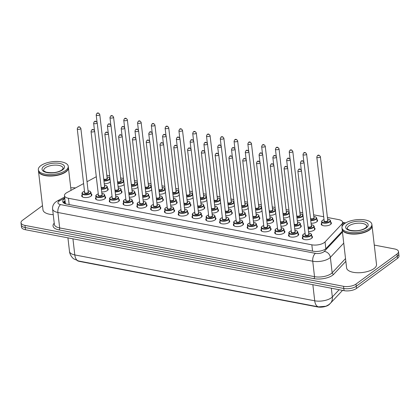 <?xml version="1.0" encoding="UTF-8"?>
<svg xmlns="http://www.w3.org/2000/svg" width="420" height="420" viewBox="0 0 420 420"><rect width="100%" height="100%" fill="white"/><g stroke="black" fill="none" stroke-linecap="round" stroke-linejoin="round"><path stroke-width="0.63" d="M330.687 222.138A5.119 2.163 173.4 0 1 331.401 223.083A5.119 2.163 173.4 0 1 330.545 224.48A5.119 2.163 173.4 0 1 324.954 225.892A5.119 2.163 173.4 0 1 321.232 224.259A5.119 2.163 173.4 0 1 321.709 223.178M316.895 219.503A5.119 2.163 173.4 0 1 317.615 220.442A5.119 2.163 173.4 0 1 316.759 221.844A5.119 2.163 173.4 0 1 311.078 223.256M303.403 218.825A5.119 2.163 173.4 0 1 302.972 219.203A5.119 2.163 173.4 0 1 297.292 220.621M289.616 216.19A5.119 2.163 173.4 0 1 289.181 216.568A5.119 2.163 173.4 0 1 283.505 217.98M275.83 213.554A5.119 2.163 173.4 0 1 275.394 213.932A5.119 2.163 173.4 0 1 269.714 215.345M262.038 210.919A5.119 2.163 173.4 0 1 261.608 211.297A5.119 2.163 173.4 0 1 255.927 212.709M248.252 208.283A5.119 2.163 173.4 0 1 247.821 208.661A5.119 2.163 173.4 0 1 242.141 210.073M234.465 205.643A5.119 2.163 173.4 0 1 234.029 206.021A5.119 2.163 173.4 0 1 228.354 207.438M220.678 203.007A5.119 2.163 173.4 0 1 220.243 203.385A5.119 2.163 173.4 0 1 214.562 204.803M206.887 200.372A5.119 2.163 173.4 0 1 206.456 200.75A5.119 2.163 173.4 0 1 200.776 202.162M193.1 197.736A5.119 2.163 173.4 0 1 192.67 198.114A5.119 2.163 173.4 0 1 186.989 199.526M179.314 195.101A5.119 2.163 173.4 0 1 178.878 195.478A5.119 2.163 173.4 0 1 173.203 196.891M165.527 192.46A5.119 2.163 173.4 0 1 165.091 192.843A5.119 2.163 173.4 0 1 159.411 194.255M151.736 189.824A5.119 2.163 173.4 0 1 151.305 190.202A5.119 2.163 173.4 0 1 145.625 191.62M137.949 187.189A5.119 2.163 173.4 0 1 137.519 187.567A5.119 2.163 173.4 0 1 131.838 188.984M124.163 184.553A5.119 2.163 173.4 0 1 123.727 184.931A5.119 2.163 173.4 0 1 118.052 186.344M110.376 181.918A5.119 2.163 173.4 0 1 109.94 182.296A5.119 2.163 173.4 0 1 104.26 183.708M314.328 227.756A5.119 2.163 173.4 0 1 315.042 228.701A5.119 2.163 173.4 0 1 314.186 230.097A5.119 2.163 173.4 0 1 308.511 231.509M300.542 225.12A5.119 2.163 173.4 0 1 301.256 226.065A5.119 2.163 173.4 0 1 300.4 227.462A5.119 2.163 173.4 0 1 294.719 228.874M286.755 222.484A5.119 2.163 173.4 0 1 287.469 223.424A5.119 2.163 173.4 0 1 286.613 224.826A5.119 2.163 173.4 0 1 280.933 226.238M272.963 219.849A5.119 2.163 173.4 0 1 273.683 220.789A5.119 2.163 173.4 0 1 272.827 222.185A5.119 2.163 173.4 0 1 267.146 223.603M259.177 217.214A5.119 2.163 173.4 0 1 259.891 218.153A5.119 2.163 173.4 0 1 259.04 219.55A5.119 2.163 173.4 0 1 253.36 220.967M245.39 214.573A5.119 2.163 173.4 0 1 246.104 215.518A5.119 2.163 173.4 0 1 245.249 216.914A5.119 2.163 173.4 0 1 239.568 218.327M231.604 211.937A5.119 2.163 173.4 0 1 232.318 212.882A5.119 2.163 173.4 0 1 231.462 214.279A5.119 2.163 173.4 0 1 225.782 215.691M217.812 209.302A5.119 2.163 173.4 0 1 218.531 210.247A5.119 2.163 173.4 0 1 217.675 211.643A5.119 2.163 173.4 0 1 211.995 213.055M204.026 206.666A5.119 2.163 173.4 0 1 204.74 207.606A5.119 2.163 173.4 0 1 203.889 209.008A5.119 2.163 173.4 0 1 198.209 210.42M190.239 204.031A5.119 2.163 173.4 0 1 190.953 204.971A5.119 2.163 173.4 0 1 190.097 206.367A5.119 2.163 173.4 0 1 184.417 207.785M176.453 201.395A5.119 2.163 173.4 0 1 177.166 202.335A5.119 2.163 173.4 0 1 176.311 203.732A5.119 2.163 173.4 0 1 170.63 205.144M162.661 198.755A5.119 2.163 173.4 0 1 163.38 199.7A5.119 2.163 173.4 0 1 162.524 201.096A5.119 2.163 173.4 0 1 156.844 202.508M148.874 196.119A5.119 2.163 173.4 0 1 149.588 197.064A5.119 2.163 173.4 0 1 148.738 198.46A5.119 2.163 173.4 0 1 143.057 199.873M135.088 193.484A5.119 2.163 173.4 0 1 135.802 194.423A5.119 2.163 173.4 0 1 134.946 195.825A5.119 2.163 173.4 0 1 129.266 197.237M121.301 190.848A5.119 2.163 173.4 0 1 122.015 191.788A5.119 2.163 173.4 0 1 121.16 193.184A5.119 2.163 173.4 0 1 115.479 194.602M107.51 188.213A5.119 2.163 173.4 0 1 108.229 189.152A5.119 2.163 173.4 0 1 107.373 190.549A5.119 2.163 173.4 0 1 101.692 191.966M311.761 236.014A5.119 2.163 173.4 0 1 312.475 236.953A5.119 2.163 173.4 0 1 311.619 238.35A5.119 2.163 173.4 0 1 306.028 239.768A5.119 2.163 173.4 0 1 302.3 238.13A5.119 2.163 173.4 0 1 302.783 237.053M297.969 233.378A5.119 2.163 173.4 0 1 298.688 234.318A5.119 2.163 173.4 0 1 297.832 235.715A5.119 2.163 173.4 0 1 292.241 237.132A5.119 2.163 173.4 0 1 288.514 235.494A5.119 2.163 173.4 0 1 288.997 234.413M284.183 230.738A5.119 2.163 173.4 0 1 284.897 231.683A5.119 2.163 173.4 0 1 284.046 233.079A5.119 2.163 173.4 0 1 278.45 234.497A5.119 2.163 173.4 0 1 274.727 232.859A5.119 2.163 173.4 0 1 275.21 231.777M270.396 228.102A5.119 2.163 173.4 0 1 271.11 229.047A5.119 2.163 173.4 0 1 270.254 230.444A5.119 2.163 173.4 0 1 264.663 231.861A5.119 2.163 173.4 0 1 260.941 230.223A5.119 2.163 173.4 0 1 261.418 229.142M256.609 225.466A5.119 2.163 173.4 0 1 257.324 226.412A5.119 2.163 173.4 0 1 256.468 227.808A5.119 2.163 173.4 0 1 250.877 229.22A5.119 2.163 173.4 0 1 247.154 227.588A5.119 2.163 173.4 0 1 247.632 226.506M242.818 222.831A5.119 2.163 173.4 0 1 243.537 223.771A5.119 2.163 173.4 0 1 242.681 225.172A5.119 2.163 173.4 0 1 237.09 226.585A5.119 2.163 173.4 0 1 233.363 224.947A5.119 2.163 173.4 0 1 233.846 223.871M229.031 220.196A5.119 2.163 173.4 0 1 229.745 221.135A5.119 2.163 173.4 0 1 228.895 222.532A5.119 2.163 173.4 0 1 223.298 223.949A5.119 2.163 173.4 0 1 219.576 222.311A5.119 2.163 173.4 0 1 220.059 221.23M215.245 217.56A5.119 2.163 173.4 0 1 215.959 218.5A5.119 2.163 173.4 0 1 215.103 219.896A5.119 2.163 173.4 0 1 209.512 221.314A5.119 2.163 173.4 0 1 205.79 219.676A5.119 2.163 173.4 0 1 206.267 218.594M201.458 214.919A5.119 2.163 173.4 0 1 202.172 215.864A5.119 2.163 173.4 0 1 201.316 217.261A5.119 2.163 173.4 0 1 195.725 218.678A5.119 2.163 173.4 0 1 192.003 217.04A5.119 2.163 173.4 0 1 192.481 215.959M187.666 212.284A5.119 2.163 173.4 0 1 188.386 213.229A5.119 2.163 173.4 0 1 187.53 214.625A5.119 2.163 173.4 0 1 181.939 216.043A5.119 2.163 173.4 0 1 178.211 214.405A5.119 2.163 173.4 0 1 178.694 213.323M173.88 209.648A5.119 2.163 173.4 0 1 174.594 210.588A5.119 2.163 173.4 0 1 173.744 211.99A5.119 2.163 173.4 0 1 168.147 213.402A5.119 2.163 173.4 0 1 164.425 211.769A5.119 2.163 173.4 0 1 164.908 210.688M160.094 207.013A5.119 2.163 173.4 0 1 160.808 207.953A5.119 2.163 173.4 0 1 159.952 209.349A5.119 2.163 173.4 0 1 154.361 210.767A5.119 2.163 173.4 0 1 150.638 209.129A5.119 2.163 173.4 0 1 151.116 208.052M146.307 204.377A5.119 2.163 173.4 0 1 147.021 205.317A5.119 2.163 173.4 0 1 146.165 206.714A5.119 2.163 173.4 0 1 140.574 208.131A5.119 2.163 173.4 0 1 136.852 206.493A5.119 2.163 173.4 0 1 137.329 205.412M132.515 201.737A5.119 2.163 173.4 0 1 133.234 202.681A5.119 2.163 173.4 0 1 132.379 204.078A5.119 2.163 173.4 0 1 126.788 205.496A5.119 2.163 173.4 0 1 123.06 203.858A5.119 2.163 173.4 0 1 123.543 202.776M118.729 199.101A5.119 2.163 173.4 0 1 119.443 200.046A5.119 2.163 173.4 0 1 118.592 201.442A5.119 2.163 173.4 0 1 112.996 202.86A5.119 2.163 173.4 0 1 109.273 201.222A5.119 2.163 173.4 0 1 109.757 200.141M104.942 196.466A5.119 2.163 173.4 0 1 105.656 197.41A5.119 2.163 173.4 0 1 104.801 198.807A5.119 2.163 173.4 0 1 99.209 200.219A5.119 2.163 173.4 0 1 95.487 198.587A5.119 2.163 173.4 0 1 95.965 197.505M91.156 193.83A5.119 2.163 173.4 0 1 91.87 194.77A5.119 2.163 173.4 0 1 91.014 196.172A5.119 2.163 173.4 0 1 85.423 197.584A5.119 2.163 173.4 0 1 81.701 195.951A5.119 2.163 173.4 0 1 82.178 194.87M83.601 183.572L66.953 192.57A9.035 3.817 -6.6 0 0 65.972 193.184A9.035 3.817 -6.6 0 0 64.465 195.647A9.035 3.817 -6.6 0 0 68.439 198.272L311.834 244.813A9.035 3.817 -6.6 0 0 325.054 241.92L341.87 224.039A9.035 3.817 -6.6 0 0 342.62 222.233A9.035 3.817 -6.6 0 0 338.646 219.608L327.416 217.46M65.357 202.965L65.567 203.9M77.311 260.668A8.132 3.439 -6.6 0 0 79.601 261.445L317.525 306.941A8.132 3.439 -6.6 0 0 329.422 304.332L330.388 303.308M96.29 176.731A9.035 3.817 -6.6 0 0 95.792 176.988L87.024 181.724M109.667 175.822L107.279 175.366A9.035 3.817 -6.6 0 0 106.811 175.282M323.694 216.746L313.63 214.82M302.699 212.73L299.838 212.184M288.913 210.095L286.052 209.548M275.121 207.459L272.265 206.913M261.334 204.823L258.478 204.278M247.548 202.188L244.687 201.642M233.762 199.547L230.9 199.001M219.97 196.912L217.114 196.366M206.183 194.276L203.327 193.73M192.397 191.641L189.535 191.095M178.61 189.005L175.749 188.459M164.819 186.37L161.963 185.819M151.032 183.729L148.176 183.183M137.246 181.094L134.384 180.547M123.459 178.458L120.598 177.912M78.629 260.998A10.542 5.696 100.8 0 1 74.797 254.924A12.044 5.093 -6.6 0 1 69.494 251.422C69.836 255.586 73.547 258.962 73.805 258.888L78.629 260.998L318.544 306.873L325.915 306.233L328.855 304.652L330.43 303.266A10.542 8.542 -136.8 0 0 332.341 296.94L339.139 289.711M374.278 245.07L394.522 248.939A9.035 3.817 173.4 0 1 398.496 251.564A9.035 3.817 173.4 0 1 396.989 254.032L356.003 284.078L356.255 286.246A9.035 3.817 173.4 0 1 343.791 288.482L25.226 227.566A9.035 3.817 173.4 0 1 21.252 224.941A9.035 3.817 173.4 0 0 25.226 227.566L343.791 288.482A9.035 3.817 173.4 0 0 356.255 286.246L397.241 256.2L356.255 286.246L356.506 288.414A9.035 3.817 173.4 0 1 344.043 290.651L25.478 229.735A9.035 3.817 173.4 0 1 21.504 227.11L21 222.773A9.035 3.817 173.4 0 1 22.507 220.306L42.488 205.658M398.496 251.564L398.748 253.733A9.035 3.817 173.4 0 1 397.241 256.2A9.035 3.817 173.4 0 0 398.748 253.733L399 255.901A9.035 3.817 173.4 0 1 397.493 258.368L356.506 288.414M64.806 198.581A9.035 3.817 -6.6 0 0 64.187 198.991A9.035 3.817 -6.6 0 0 62.68 201.458A9.035 3.817 -6.6 0 0 66.654 204.083L313.042 251.197A9.035 3.817 -6.6 0 0 326.261 248.299L342.358 231.184M63.179 202.498A9.035 3.817 173.4 0 1 64.439 201.159A9.035 3.817 173.4 0 1 65.058 200.75M70.744 187.871A9.035 3.817 173.4 0 1 75.505 187.945M356.003 284.078A9.035 3.817 173.4 0 1 343.539 286.314L24.974 225.398A9.035 3.817 173.4 0 1 21 222.773M68.402 167.638A15.057 6.363 173.4 0 1 68.423 167.774A15.057 6.363 173.4 0 1 65.909 171.885A15.057 6.363 173.4 0 1 49.46 176.048A15.057 6.363 173.4 0 1 38.509 171.234A15.057 6.363 173.4 0 1 38.493 171.097M53.24 214.662A15.057 6.363 173.4 0 1 42.977 209.869L38.509 171.234M66.943 170.709A14.905 6.3 173.4 0 1 66.885 170.772A14.905 6.3 173.4 0 1 65.767 171.728A14.905 6.3 173.4 0 1 40.688 173.801A14.905 6.3 173.4 0 1 40.614 173.759M68.25 166.283L68.392 167.501A15.057 6.363 173.4 0 1 67.006 170.651A15.057 6.363 173.4 0 1 65.877 171.612A15.057 6.363 173.4 0 1 40.541 173.712A15.057 6.363 173.4 0 1 38.477 170.966L38.335 169.743A15.057 6.363 173.4 0 1 40.845 165.632A15.057 6.363 173.4 0 1 57.293 161.469A15.057 6.363 173.4 0 1 68.25 166.283A15.057 6.363 173.4 0 1 65.735 170.394A15.057 6.363 173.4 0 1 49.287 174.557A15.057 6.363 173.4 0 1 38.335 169.743M372.031 225.697A15.057 6.363 173.4 0 1 372.052 225.834A15.057 6.363 173.4 0 1 369.537 229.945A15.057 6.363 173.4 0 1 353.094 234.108A15.057 6.363 173.4 0 1 342.137 229.294A15.057 6.363 173.4 0 1 342.127 229.157M372.052 225.834L376.519 264.469A15.057 6.363 173.4 0 1 374.01 268.579A15.057 6.363 173.4 0 1 357.562 272.743A15.057 6.363 173.4 0 1 346.605 267.928L342.137 229.294M370.577 228.769A14.905 6.3 173.4 0 1 370.514 228.832A14.905 6.3 173.4 0 1 369.401 229.782A14.905 6.3 173.4 0 1 344.316 231.861A14.905 6.3 173.4 0 1 344.248 231.819M371.879 224.343L372.02 225.561A15.057 6.363 173.4 0 1 370.634 228.711A15.057 6.363 173.4 0 1 369.506 229.672A15.057 6.363 173.4 0 1 344.174 231.772A15.057 6.363 173.4 0 1 342.106 229.026L341.964 227.803A15.057 6.363 173.4 0 1 344.479 223.692A15.057 6.363 173.4 0 1 360.922 219.529A15.057 6.363 173.4 0 1 371.879 224.343A15.057 6.363 173.4 0 1 369.364 228.454A15.057 6.363 173.4 0 1 352.921 232.617A15.057 6.363 173.4 0 1 341.964 227.803M317.525 306.941L317.494 306.673M79.601 261.445L79.569 261.177M65.31 202.96A9.035 5.628 -118.4 0 0 63.824 203.044M69.169 204.561L68.439 198.272M342.148 226.438L341.87 224.039M325.836 248.698L325.054 241.92M312.564 251.102L311.834 244.813M318.544 306.873A10.542 5.696 -79.2 0 1 314.717 300.799A12.044 5.093 -6.6 0 0 331.333 297.822A12.044 5.093 -6.6 0 0 332.341 296.94L331.333 288.22M72.933 238.807L74.797 254.924L314.717 300.799L312.853 284.687M344.043 290.651L343.539 286.314M25.478 229.735L24.974 225.398M397.493 258.368L396.989 254.032M64.743 198.035L59.598 200.812A6.022 2.546 -6.6 0 0 58.947 201.222A6.022 2.546 -6.6 0 0 60.59 204.619L315.441 253.349A6.022 2.546 -6.6 0 0 323.752 251.858A6.022 2.546 -6.6 0 0 324.256 251.417L342.457 232.06M343.739 243.128L330.362 257.355A12.044 5.093 173.4 0 1 329.359 258.232A12.044 5.093 173.4 0 1 312.737 261.214L57.887 212.483A12.044 5.093 173.4 0 1 52.584 208.982L54.374 224.432A12.044 5.093 -6.6 0 0 59.677 227.934L314.522 276.665A12.044 5.093 -6.6 0 0 331.144 273.683A12.044 5.093 -6.6 0 0 332.152 272.806L345.524 258.584M345.844 261.35L333.68 274.292A13.55 5.728 173.4 0 1 313.85 278.633L58.999 229.903A1.507 0.814 100.8 0 0 59.677 227.934L57.887 212.483A6.022 3.255 -79.2 0 1 60.59 204.619M333.68 274.292A1.507 1.218 43.2 0 1 332.152 272.806L330.362 257.355A6.022 4.883 -136.8 0 0 324.256 251.417M58.999 229.903A13.55 5.728 173.4 0 1 54.227 223.183M315.441 253.349A6.022 3.255 -79.2 0 0 312.737 261.214L314.522 276.665A1.507 0.814 100.8 0 1 313.85 278.633M344.71 223.529L342.725 223.146M59.598 200.812A6.022 3.748 -118.4 0 0 57.367 200.933L64.622 197.012M63.247 202.388L65.126 201.369M88.074 190.806L90.116 191.321L90.988 192.402A4.515 1.911 173.4 0 1 90.232 193.636A4.515 1.911 173.4 0 1 85.302 194.885A4.515 1.911 173.4 0 1 82.016 193.441L82.415 196.891M84.488 191.258A4.216 1.78 -6.6 0 0 82.987 191.982A4.216 1.78 -6.6 0 0 84.136 194.36A4.216 1.78 -6.6 0 0 89.954 193.316A4.216 1.78 -6.6 0 0 88.079 190.843M88.211 191.987A2.111 0.892 173.4 0 1 88.211 192.98A2.111 0.892 173.4 0 1 85.391 193.52A2.111 0.892 173.4 0 1 84.62 192.402M84.646 192.586A1.806 0.761 -6.6 0 0 85.958 193.163A1.806 0.761 -6.6 0 0 87.932 192.665A1.806 0.761 -6.6 0 0 88.232 192.171L80.85 128.352A1.806 0.761 173.4 0 1 80.545 128.845A1.806 0.761 173.4 0 1 78.572 129.344A1.806 0.761 173.4 0 1 77.259 128.767L84.646 192.586M79.144 127.249L78.65 127.155L79.144 127.249M107.746 190.234L107.347 186.784A4.515 1.911 173.4 0 1 106.591 188.013A4.515 1.911 173.4 0 1 101.377 189.252M101.33 188.848A4.216 1.78 -6.6 0 0 106.312 187.698A4.216 1.78 -6.6 0 0 104.438 185.225M104.57 186.365A2.111 0.892 173.4 0 1 104.57 187.362A2.111 0.892 173.4 0 1 101.204 187.751M101.141 187.215A1.806 0.761 -6.6 0 0 102.627 187.541A1.806 0.761 -6.6 0 0 104.291 187.047A1.806 0.761 -6.6 0 0 104.591 186.553L97.209 122.729A1.806 0.761 173.4 0 1 96.905 123.223A1.806 0.761 173.4 0 1 94.93 123.722A1.806 0.761 173.4 0 1 93.618 123.144L94.274 121.679C95.261 120.782 96.238 121.133 97.209 122.729M95.004 121.538L95.503 121.632L95.004 121.538M110.313 181.981L109.914 178.526A4.515 1.911 173.4 0 1 109.163 179.76A4.515 1.911 173.4 0 1 103.95 180.999M103.903 180.59A4.216 1.78 -6.6 0 0 108.88 179.44A4.216 1.78 -6.6 0 0 107.005 176.967M107.137 178.112A2.111 0.892 173.4 0 1 107.137 179.109A2.111 0.892 173.4 0 1 103.777 179.498M103.714 178.962A1.806 0.761 -6.6 0 0 105.2 179.282A1.806 0.761 -6.6 0 0 106.859 178.789A1.806 0.761 -6.6 0 0 107.158 178.295L99.776 114.476A1.806 0.761 173.4 0 1 99.477 114.97A1.806 0.761 173.4 0 1 97.503 115.469A1.806 0.761 173.4 0 1 96.185 114.891L96.842 113.421C97.829 112.523 98.805 112.875 99.776 114.476M97.577 113.279L98.075 113.374L97.577 113.279M101.866 193.447L103.903 193.956L104.774 195.037A4.515 1.911 173.4 0 1 104.023 196.271A4.515 1.911 173.4 0 1 99.089 197.521A4.515 1.911 173.4 0 1 95.802 196.077L96.201 199.526M98.28 193.893A4.216 1.78 -6.6 0 0 96.773 194.618A4.216 1.78 -6.6 0 0 97.923 196.996A4.216 1.78 -6.6 0 0 103.74 195.951A4.216 1.78 -6.6 0 0 101.866 193.478M101.997 194.623A2.111 0.892 173.4 0 1 102.002 195.62A2.111 0.892 173.4 0 1 99.178 196.156A2.111 0.892 173.4 0 1 98.411 195.037M98.432 195.221A1.806 0.761 -6.6 0 0 99.745 195.799A1.806 0.761 -6.6 0 0 101.719 195.3A1.806 0.761 -6.6 0 0 102.023 194.806L94.636 130.988A1.806 0.761 173.4 0 1 94.337 131.481A1.806 0.761 173.4 0 1 92.363 131.98A1.806 0.761 173.4 0 1 91.046 131.402L98.432 195.221M92.936 129.885L92.437 129.791L92.936 129.885M115.652 196.082L117.695 196.597L118.566 197.673A4.515 1.911 173.4 0 1 117.81 198.907A4.515 1.911 173.4 0 1 112.875 200.156A4.515 1.911 173.4 0 1 109.589 198.713L109.988 202.162M112.067 196.529A4.216 1.78 -6.6 0 0 110.56 197.253A4.216 1.78 -6.6 0 0 111.715 199.631A4.216 1.78 -6.6 0 0 117.532 198.587A4.216 1.78 -6.6 0 0 115.658 196.114M115.789 197.258A2.111 0.892 173.4 0 1 115.789 198.256A2.111 0.892 173.4 0 1 112.964 198.791A2.111 0.892 173.4 0 1 112.198 197.673M112.219 197.857A1.806 0.761 -6.6 0 0 113.531 198.434A1.806 0.761 -6.6 0 0 115.505 197.935A1.806 0.761 -6.6 0 0 115.81 197.442L108.423 133.623A1.806 0.761 173.4 0 1 108.124 134.117A1.806 0.761 173.4 0 1 106.15 134.615A1.806 0.761 173.4 0 1 104.837 134.038L112.219 197.857M106.722 132.52L106.223 132.426L106.722 132.52M129.439 198.718L131.481 199.232L132.352 200.309A4.515 1.911 173.4 0 1 131.596 201.542A4.515 1.911 173.4 0 1 126.662 202.792A4.515 1.911 173.4 0 1 123.375 201.348L123.779 204.803M125.853 199.169A4.216 1.78 -6.6 0 0 124.346 199.894A4.216 1.78 -6.6 0 0 125.501 202.267A4.216 1.78 -6.6 0 0 131.318 201.222A4.216 1.78 -6.6 0 0 129.444 198.749M129.575 199.894A2.111 0.892 173.4 0 1 129.575 200.891A2.111 0.892 173.4 0 1 126.751 201.427A2.111 0.892 173.4 0 1 125.984 200.309M126.005 200.492A1.806 0.761 -6.6 0 0 127.323 201.075A1.806 0.761 -6.6 0 0 129.297 200.571A1.806 0.761 -6.6 0 0 129.596 200.078L122.215 136.259A1.806 0.761 173.4 0 1 121.91 136.752A1.806 0.761 173.4 0 1 119.936 137.251A1.806 0.761 173.4 0 1 118.624 136.673L126.005 200.492M120.508 135.161L120.01 135.061L120.508 135.161M143.225 201.353L145.268 201.868L146.139 202.944A4.515 1.911 173.4 0 1 145.383 204.178A4.515 1.911 173.4 0 1 140.453 205.427A4.515 1.911 173.4 0 1 137.167 203.984L137.566 207.438M139.64 201.805A4.216 1.78 -6.6 0 0 138.138 202.529A4.216 1.78 -6.6 0 0 139.288 204.902A4.216 1.78 -6.6 0 0 145.105 203.863A4.216 1.78 -6.6 0 0 143.231 201.39M143.362 202.529A2.111 0.892 173.4 0 1 143.362 203.527A2.111 0.892 173.4 0 1 140.542 204.062A2.111 0.892 173.4 0 1 139.771 202.944M139.797 203.133A1.806 0.761 -6.6 0 0 141.109 203.71A1.806 0.761 -6.6 0 0 143.084 203.207A1.806 0.761 -6.6 0 0 143.383 202.718L136.001 138.894A1.806 0.761 173.4 0 1 135.697 139.388A1.806 0.761 173.4 0 1 133.723 139.886A1.806 0.761 173.4 0 1 132.41 139.309L139.797 203.133M134.295 137.797L133.802 137.702L134.295 137.797M121.532 192.869L121.133 189.42A4.515 1.911 173.4 0 1 120.377 190.654A4.515 1.911 173.4 0 1 115.164 191.893M115.117 191.483A4.216 1.78 -6.6 0 0 120.099 190.334A4.216 1.78 -6.6 0 0 118.225 187.861M118.356 189.005A2.111 0.892 173.4 0 1 118.356 189.998A2.111 0.892 173.4 0 1 114.991 190.386M114.933 189.856A1.806 0.761 -6.6 0 0 116.414 190.176A1.806 0.761 -6.6 0 0 118.078 189.683A1.806 0.761 -6.6 0 0 118.377 189.189L110.995 125.37A1.806 0.761 173.4 0 1 110.691 125.858A1.806 0.761 173.4 0 1 108.717 126.362A1.806 0.761 173.4 0 1 107.405 125.785L108.061 124.315C109.048 123.417 110.024 123.769 110.995 125.37M108.796 124.173L109.289 124.267L108.796 124.173M135.319 195.505L134.92 192.055A4.515 1.911 173.4 0 1 134.169 193.289A4.515 1.911 173.4 0 1 128.956 194.528M128.909 194.119A4.216 1.78 -6.6 0 0 133.886 192.969A4.216 1.78 -6.6 0 0 132.011 190.496M132.143 191.641A2.111 0.892 173.4 0 1 132.143 192.638A2.111 0.892 173.4 0 1 128.782 193.022M128.72 192.491A1.806 0.761 -6.6 0 0 130.205 192.811A1.806 0.761 -6.6 0 0 131.864 192.318A1.806 0.761 -6.6 0 0 132.169 191.825L124.782 128.006A1.806 0.761 173.4 0 1 124.483 128.499A1.806 0.761 173.4 0 1 122.509 128.998A1.806 0.761 173.4 0 1 121.191 128.42L121.847 126.95C122.834 126.053 123.811 126.404 124.782 128.006M122.582 126.808L123.081 126.903L122.582 126.808M149.111 198.14L148.712 194.691A4.515 1.911 173.4 0 1 147.956 195.925A4.515 1.911 173.4 0 1 142.742 197.164M142.695 196.754A4.216 1.78 -6.6 0 0 147.677 195.605A4.216 1.78 -6.6 0 0 145.803 193.132M145.934 194.276A2.111 0.892 173.4 0 1 145.934 195.274A2.111 0.892 173.4 0 1 142.569 195.662M142.506 195.127A1.806 0.761 -6.6 0 0 143.992 195.447A1.806 0.761 -6.6 0 0 145.651 194.953A1.806 0.761 -6.6 0 0 145.955 194.46L138.569 130.641A1.806 0.761 173.4 0 1 138.269 131.135A1.806 0.761 173.4 0 1 136.295 131.633A1.806 0.761 173.4 0 1 134.983 131.056L135.634 129.586C136.621 128.688 137.603 129.04 138.569 130.641M136.369 129.444L136.868 129.538L136.369 129.444M43.696 170.499A9.818 4.147 173.4 0 1 45.334 167.816A9.818 4.147 173.4 0 1 56.059 165.102A9.818 4.147 173.4 0 1 63.2 168.242L61.919 169.942C57.792 172.578 52.542 173.318 46.169 172.163C43.969 171.103 43.145 170.552 43.696 170.499M62.648 169.806A11.324 4.788 173.4 0 1 47.024 172.604A11.324 4.788 173.4 0 1 43.932 166.226A11.324 4.788 173.4 0 1 59.556 163.422A11.324 4.788 173.4 0 1 62.648 169.806M347.324 228.559A9.818 4.147 173.4 0 1 348.962 225.876A9.818 4.147 173.4 0 1 359.688 223.162A9.818 4.147 173.4 0 1 366.833 226.301L365.547 228.002C361.421 230.638 356.171 231.378 349.797 230.223C347.597 229.163 346.773 228.606 347.324 228.559M366.282 227.861A11.324 4.788 173.4 0 1 350.658 230.664A11.324 4.788 173.4 0 1 347.56 224.285A11.324 4.788 173.4 0 1 363.19 221.482A11.324 4.788 173.4 0 1 366.282 227.861M157.017 203.989L159.054 204.503L159.925 205.585A4.515 1.911 173.4 0 1 159.175 206.819A4.515 1.911 173.4 0 1 154.24 208.068A4.515 1.911 173.4 0 1 150.953 206.619L151.352 210.073M153.431 204.44A4.216 1.78 -6.6 0 0 151.924 205.165A4.216 1.78 -6.6 0 0 153.074 207.543A4.216 1.78 -6.6 0 0 158.891 206.498A4.216 1.78 -6.6 0 0 157.017 204.026M157.148 205.17A2.111 0.892 173.4 0 1 157.148 206.162A2.111 0.892 173.4 0 1 154.329 206.703A2.111 0.892 173.4 0 1 153.562 205.585M153.584 205.769A1.806 0.761 -6.6 0 0 154.896 206.346A1.806 0.761 -6.6 0 0 156.87 205.847A1.806 0.761 -6.6 0 0 157.174 205.354L149.788 141.529A1.806 0.761 173.4 0 1 149.489 142.023A1.806 0.761 173.4 0 1 147.515 142.527A1.806 0.761 173.4 0 1 146.197 141.95L153.584 205.769M148.087 140.432L147.588 140.338L148.087 140.432M170.803 206.63L172.846 207.139L173.717 208.22A4.515 1.911 173.4 0 1 172.961 209.454A4.515 1.911 173.4 0 1 168.026 210.703A4.515 1.911 173.4 0 1 164.74 209.26L165.139 212.709M167.218 207.076A4.216 1.78 -6.6 0 0 165.711 207.8A4.216 1.78 -6.6 0 0 166.866 210.178A4.216 1.78 -6.6 0 0 172.683 209.134A4.216 1.78 -6.6 0 0 170.809 206.661M170.94 207.805A2.111 0.892 173.4 0 1 170.94 208.803A2.111 0.892 173.4 0 1 168.116 209.339A2.111 0.892 173.4 0 1 167.349 208.22M167.37 208.404A1.806 0.761 -6.6 0 0 168.683 208.982A1.806 0.761 -6.6 0 0 170.657 208.483A1.806 0.761 -6.6 0 0 170.961 207.989L163.574 144.17A1.806 0.761 173.4 0 1 163.275 144.664A1.806 0.761 173.4 0 1 161.301 145.162A1.806 0.761 173.4 0 1 159.989 144.585L167.37 208.404M161.873 143.068L161.375 142.973L161.873 143.068M184.59 209.265L186.632 209.774L187.504 210.856A4.515 1.911 173.4 0 1 186.748 212.09A4.515 1.911 173.4 0 1 181.813 213.339A4.515 1.911 173.4 0 1 178.526 211.895L178.93 215.345M181.004 209.711A4.216 1.78 -6.6 0 0 179.498 210.436A4.216 1.78 -6.6 0 0 180.653 212.814A4.216 1.78 -6.6 0 0 186.47 211.769A4.216 1.78 -6.6 0 0 184.595 209.297M184.727 210.441A2.111 0.892 173.4 0 1 184.727 211.439A2.111 0.892 173.4 0 1 181.902 211.974A2.111 0.892 173.4 0 1 181.136 210.856M181.157 211.04A1.806 0.761 -6.6 0 0 182.474 211.617A1.806 0.761 -6.6 0 0 184.448 211.118A1.806 0.761 -6.6 0 0 184.748 210.625L177.366 146.806A1.806 0.761 173.4 0 1 177.061 147.299A1.806 0.761 173.4 0 1 175.088 147.798A1.806 0.761 173.4 0 1 173.775 147.221L181.157 211.04M175.66 145.703L175.161 145.609L175.66 145.703M162.897 200.781L162.498 197.327A4.515 1.911 173.4 0 1 161.742 198.56A4.515 1.911 173.4 0 1 156.529 199.799M156.482 199.39A4.216 1.78 -6.6 0 0 161.464 198.24A4.216 1.78 -6.6 0 0 159.59 195.767M159.721 196.912A2.111 0.892 173.4 0 1 159.721 197.909A2.111 0.892 173.4 0 1 156.356 198.298M156.292 197.762A1.806 0.761 -6.6 0 0 157.778 198.083A1.806 0.761 -6.6 0 0 159.442 197.589A1.806 0.761 -6.6 0 0 159.742 197.096L152.36 133.276A1.806 0.761 173.4 0 1 152.056 133.77A1.806 0.761 173.4 0 1 150.082 134.269A1.806 0.761 173.4 0 1 148.769 133.691L149.425 132.221C150.412 131.329 151.389 131.68 152.36 133.276M150.155 132.08L150.654 132.174L150.155 132.08M176.684 203.416L176.284 199.962A4.515 1.911 173.4 0 1 175.529 201.196A4.515 1.911 173.4 0 1 170.315 202.435M170.268 202.025A4.216 1.78 -6.6 0 0 175.25 200.881A4.216 1.78 -6.6 0 0 173.376 198.408M173.507 199.547A2.111 0.892 173.4 0 1 173.507 200.545A2.111 0.892 173.4 0 1 170.142 200.933M170.084 200.398A1.806 0.761 -6.6 0 0 171.565 200.723A1.806 0.761 -6.6 0 0 173.229 200.225A1.806 0.761 -6.6 0 0 173.528 199.731L166.147 135.912A1.806 0.761 173.4 0 1 165.842 136.405A1.806 0.761 173.4 0 1 163.868 136.904A1.806 0.761 173.4 0 1 162.556 136.327L163.212 134.857C164.199 133.964 165.175 134.316 166.147 135.912M163.947 134.72L164.441 134.815L163.947 134.72M190.47 206.052L190.071 202.603A4.515 1.911 173.4 0 1 189.32 203.831A4.515 1.911 173.4 0 1 184.107 205.07M184.06 204.666A4.216 1.78 -6.6 0 0 189.037 203.516A4.216 1.78 -6.6 0 0 187.162 201.043M187.294 202.183A2.111 0.892 173.4 0 1 187.294 203.18A2.111 0.892 173.4 0 1 183.934 203.569M183.871 203.033A1.806 0.761 -6.6 0 0 185.357 203.359A1.806 0.761 -6.6 0 0 187.016 202.865A1.806 0.761 -6.6 0 0 187.32 202.372L179.933 138.547A1.806 0.761 173.4 0 1 179.634 139.041A1.806 0.761 173.4 0 1 177.66 139.545A1.806 0.761 173.4 0 1 176.342 138.968L176.999 137.498C177.986 136.6 178.962 136.952 179.933 138.547M177.734 137.356L178.232 137.45L177.734 137.356M198.377 211.901L200.419 212.415L201.29 213.491A4.515 1.911 173.4 0 1 200.534 214.725A4.515 1.911 173.4 0 1 195.605 215.975A4.515 1.911 173.4 0 1 192.318 214.531L192.717 217.98M194.791 212.347A4.216 1.78 -6.6 0 0 193.289 213.077A4.216 1.78 -6.6 0 0 194.439 215.45A4.216 1.78 -6.6 0 0 200.256 214.405A4.216 1.78 -6.6 0 0 198.382 211.932M198.513 213.077A2.111 0.892 173.4 0 1 198.513 214.074A2.111 0.892 173.4 0 1 195.694 214.609A2.111 0.892 173.4 0 1 194.922 213.491M194.948 213.675A1.806 0.761 -6.6 0 0 196.261 214.253A1.806 0.761 -6.6 0 0 198.235 213.754A1.806 0.761 -6.6 0 0 198.534 213.26L191.153 149.441A1.806 0.761 173.4 0 1 190.848 149.935A1.806 0.761 173.4 0 1 188.874 150.434A1.806 0.761 173.4 0 1 187.561 149.856L194.948 213.675M189.446 148.339L188.953 148.244L189.446 148.339M212.168 214.536L214.205 215.05L215.077 216.127A4.515 1.911 173.4 0 1 214.326 217.361A4.515 1.911 173.4 0 1 209.391 218.61A4.515 1.911 173.4 0 1 206.105 217.166L206.504 220.621M208.583 214.988A4.216 1.78 -6.6 0 0 207.076 215.712A4.216 1.78 -6.6 0 0 208.226 218.085A4.216 1.78 -6.6 0 0 214.042 217.046A4.216 1.78 -6.6 0 0 212.168 214.567M212.299 215.712A2.111 0.892 173.4 0 1 212.299 216.709A2.111 0.892 173.4 0 1 209.48 217.245A2.111 0.892 173.4 0 1 208.714 216.127M208.735 216.316A1.806 0.761 -6.6 0 0 210.047 216.893A1.806 0.761 -6.6 0 0 212.021 216.389A1.806 0.761 -6.6 0 0 212.326 215.896L204.939 152.077A1.806 0.761 173.4 0 1 204.64 152.57A1.806 0.761 173.4 0 1 202.666 153.069A1.806 0.761 173.4 0 1 201.348 152.492L208.735 216.316M203.238 150.98L202.739 150.88L203.238 150.98M225.955 217.172L227.997 217.686L228.869 218.768A4.515 1.911 173.4 0 1 228.113 219.996A4.515 1.911 173.4 0 1 223.178 221.246A4.515 1.911 173.4 0 1 219.891 219.802L220.29 223.256M222.369 217.623A4.216 1.78 -6.6 0 0 220.862 218.347A4.216 1.78 -6.6 0 0 222.017 220.726A4.216 1.78 -6.6 0 0 227.834 219.681A4.216 1.78 -6.6 0 0 225.96 217.208M226.091 218.347A2.111 0.892 173.4 0 1 226.091 219.345A2.111 0.892 173.4 0 1 223.267 219.886A2.111 0.892 173.4 0 1 222.5 218.768M222.521 218.951A1.806 0.761 -6.6 0 0 223.834 219.529A1.806 0.761 -6.6 0 0 225.808 219.03A1.806 0.761 -6.6 0 0 226.112 218.537L218.726 154.712A1.806 0.761 173.4 0 1 218.426 155.206A1.806 0.761 173.4 0 1 216.452 155.71A1.806 0.761 173.4 0 1 215.14 155.127L222.521 218.951M217.025 153.615L216.526 153.521L217.025 153.615M239.741 219.807L241.784 220.322L242.655 221.403A4.515 1.911 173.4 0 1 241.899 222.637A4.515 1.911 173.4 0 1 236.964 223.886A4.515 1.911 173.4 0 1 233.678 222.442L234.082 225.892M236.156 220.259A4.216 1.78 -6.6 0 0 234.649 220.983A4.216 1.78 -6.6 0 0 235.804 223.361A4.216 1.78 -6.6 0 0 241.621 222.316A4.216 1.78 -6.6 0 0 239.747 219.844M239.878 220.988A2.111 0.892 173.4 0 1 239.878 221.981A2.111 0.892 173.4 0 1 237.053 222.521A2.111 0.892 173.4 0 1 236.287 221.403M236.308 221.587A1.806 0.761 -6.6 0 0 237.626 222.164A1.806 0.761 -6.6 0 0 239.6 221.666A1.806 0.761 -6.6 0 0 239.899 221.172L232.517 157.353A1.806 0.761 173.4 0 1 232.213 157.847A1.806 0.761 173.4 0 1 230.239 158.345A1.806 0.761 173.4 0 1 228.926 157.768L236.308 221.587M230.811 156.251L230.312 156.156L230.811 156.251M253.528 222.448L255.57 222.957L256.442 224.039A4.515 1.911 173.4 0 1 255.685 225.272A4.515 1.911 173.4 0 1 250.756 226.522A4.515 1.911 173.4 0 1 247.469 225.078L247.868 228.527M249.942 222.894A4.216 1.78 -6.6 0 0 248.441 223.619A4.216 1.78 -6.6 0 0 249.59 225.997A4.216 1.78 -6.6 0 0 255.407 224.952A4.216 1.78 -6.6 0 0 253.533 222.479M253.664 223.624A2.111 0.892 173.4 0 1 253.664 224.621A2.111 0.892 173.4 0 1 250.845 225.157A2.111 0.892 173.4 0 1 250.073 224.039M250.1 224.222A1.806 0.761 -6.6 0 0 251.412 224.8A1.806 0.761 -6.6 0 0 253.386 224.301A1.806 0.761 -6.6 0 0 253.685 223.808L246.304 159.989A1.806 0.761 173.4 0 1 245.999 160.482A1.806 0.761 173.4 0 1 244.025 160.981A1.806 0.761 173.4 0 1 242.713 160.403L250.1 224.222M244.597 158.886L244.104 158.791L244.597 158.886M204.262 208.688L203.863 205.238A4.515 1.911 173.4 0 1 203.107 206.472A4.515 1.911 173.4 0 1 197.894 207.711M197.846 207.302A4.216 1.78 -6.6 0 0 202.828 206.152A4.216 1.78 -6.6 0 0 200.954 203.679M201.085 204.823A2.111 0.892 173.4 0 1 201.085 205.816A2.111 0.892 173.4 0 1 197.72 206.204M197.657 205.674A1.806 0.761 -6.6 0 0 199.143 205.994A1.806 0.761 -6.6 0 0 200.802 205.501A1.806 0.761 -6.6 0 0 201.107 205.007L193.72 141.188A1.806 0.761 173.4 0 1 193.421 141.682A1.806 0.761 173.4 0 1 191.447 142.18A1.806 0.761 173.4 0 1 190.129 141.603L190.785 140.133C191.772 139.235 192.754 139.587 193.72 141.188M191.52 139.991L192.019 140.086L191.52 139.991M218.048 211.323L217.649 207.874A4.515 1.911 173.4 0 1 216.893 209.108A4.515 1.911 173.4 0 1 211.68 210.347M211.633 209.937A4.216 1.78 -6.6 0 0 216.615 208.787A4.216 1.78 -6.6 0 0 214.741 206.315M214.872 207.459A2.111 0.892 173.4 0 1 214.872 208.457A2.111 0.892 173.4 0 1 211.507 208.845M211.444 208.309A1.806 0.761 -6.6 0 0 212.929 208.63A1.806 0.761 -6.6 0 0 214.594 208.136A1.806 0.761 -6.6 0 0 214.893 207.643L207.506 143.824A1.806 0.761 173.4 0 1 207.207 144.317A1.806 0.761 173.4 0 1 205.233 144.816A1.806 0.761 173.4 0 1 203.921 144.239L204.577 142.769C205.564 141.871 206.54 142.222 207.506 143.824M205.306 142.627L205.805 142.721L205.306 142.627M231.835 213.964L231.436 210.509A4.515 1.911 173.4 0 1 230.68 211.743A4.515 1.911 173.4 0 1 225.466 212.982M225.419 212.572A4.216 1.78 -6.6 0 0 230.402 211.423A4.216 1.78 -6.6 0 0 228.527 208.95M228.659 210.095A2.111 0.892 173.4 0 1 228.659 211.092A2.111 0.892 173.4 0 1 225.293 211.481M225.236 210.945A1.806 0.761 -6.6 0 0 226.716 211.265A1.806 0.761 -6.6 0 0 228.38 210.772A1.806 0.761 -6.6 0 0 228.679 210.278L221.298 146.459A1.806 0.761 173.4 0 1 220.994 146.953A1.806 0.761 173.4 0 1 219.02 147.452A1.806 0.761 173.4 0 1 217.707 146.874L218.363 145.404C219.35 144.506 220.327 144.858 221.298 146.459M219.098 145.262L219.592 145.357L219.098 145.262M245.621 216.599L245.222 213.145A4.515 1.911 173.4 0 1 244.472 214.379A4.515 1.911 173.4 0 1 239.258 215.618M239.211 215.208A4.216 1.78 -6.6 0 0 244.188 214.058A4.216 1.78 -6.6 0 0 242.314 211.585M242.445 212.73A2.111 0.892 173.4 0 1 242.445 213.728A2.111 0.892 173.4 0 1 239.085 214.116M239.022 213.581A1.806 0.761 -6.6 0 0 240.508 213.906A1.806 0.761 -6.6 0 0 242.167 213.407A1.806 0.761 -6.6 0 0 242.471 212.914L235.084 149.095A1.806 0.761 173.4 0 1 234.785 149.588A1.806 0.761 173.4 0 1 232.811 150.087A1.806 0.761 173.4 0 1 231.494 149.51L232.15 148.04C233.137 147.147 234.113 147.499 235.084 149.095M232.885 147.898L233.384 147.998L232.885 147.898M259.413 219.235L259.014 215.786A4.515 1.911 173.4 0 1 258.258 217.014A4.515 1.911 173.4 0 1 253.045 218.253M252.998 217.849A4.216 1.78 -6.6 0 0 257.98 216.699A4.216 1.78 -6.6 0 0 256.1 214.226M256.237 215.366A2.111 0.892 173.4 0 1 256.237 216.363A2.111 0.892 173.4 0 1 252.872 216.752M252.809 216.216A1.806 0.761 -6.6 0 0 254.294 216.541A1.806 0.761 -6.6 0 0 255.953 216.048A1.806 0.761 -6.6 0 0 256.258 215.554L248.871 151.73A1.806 0.761 173.4 0 1 248.572 152.224A1.806 0.761 173.4 0 1 246.598 152.722A1.806 0.761 173.4 0 1 245.28 152.145L245.936 150.675C246.923 149.782 247.905 150.134 248.871 151.73M246.671 150.538L247.17 150.633L246.671 150.538M267.32 225.083L269.356 225.598L270.228 226.674A4.515 1.911 173.4 0 1 269.477 227.908A4.515 1.911 173.4 0 1 264.542 229.157A4.515 1.911 173.4 0 1 261.256 227.714L261.655 231.163M263.734 225.53A4.216 1.78 -6.6 0 0 262.227 226.254A4.216 1.78 -6.6 0 0 263.377 228.632A4.216 1.78 -6.6 0 0 269.194 227.588A4.216 1.78 -6.6 0 0 267.32 225.115M267.451 226.259A2.111 0.892 173.4 0 1 267.451 227.257A2.111 0.892 173.4 0 1 264.632 227.792A2.111 0.892 173.4 0 1 263.865 226.674M263.886 226.858A1.806 0.761 -6.6 0 0 265.199 227.435A1.806 0.761 -6.6 0 0 267.173 226.936A1.806 0.761 -6.6 0 0 267.477 226.443L260.09 162.624A1.806 0.761 173.4 0 1 259.791 163.118A1.806 0.761 173.4 0 1 257.817 163.616A1.806 0.761 173.4 0 1 256.499 163.039L263.886 226.858M258.389 161.522L257.891 161.427L258.389 161.522M281.106 227.719L283.148 228.233L284.02 229.309A4.515 1.911 173.4 0 1 283.264 230.543A4.515 1.911 173.4 0 1 278.329 231.793A4.515 1.911 173.4 0 1 275.042 230.349L275.441 233.798M277.52 228.17A4.216 1.78 -6.6 0 0 276.014 228.895A4.216 1.78 -6.6 0 0 277.169 231.268A4.216 1.78 -6.6 0 0 282.986 230.223A4.216 1.78 -6.6 0 0 281.111 227.75M281.243 228.895A2.111 0.892 173.4 0 1 281.243 229.892A2.111 0.892 173.4 0 1 278.418 230.428A2.111 0.892 173.4 0 1 277.651 229.309M277.673 229.493A1.806 0.761 -6.6 0 0 278.985 230.076A1.806 0.761 -6.6 0 0 280.959 229.572A1.806 0.761 -6.6 0 0 281.264 229.078L273.877 165.26A1.806 0.761 173.4 0 1 273.578 165.753A1.806 0.761 173.4 0 1 271.604 166.252A1.806 0.761 173.4 0 1 270.291 165.674L277.673 229.493M272.176 164.162L271.677 164.062L272.176 164.162M294.893 230.354L296.935 230.869L297.806 231.945A4.515 1.911 173.4 0 1 297.05 233.179A4.515 1.911 173.4 0 1 292.115 234.428A4.515 1.911 173.4 0 1 288.829 232.984L289.228 236.439M291.307 230.806A4.216 1.78 -6.6 0 0 289.8 231.53A4.216 1.78 -6.6 0 0 290.955 233.903A4.216 1.78 -6.6 0 0 296.772 232.864A4.216 1.78 -6.6 0 0 294.898 230.391M295.029 231.53A2.111 0.892 173.4 0 1 295.029 232.528A2.111 0.892 173.4 0 1 292.205 233.063A2.111 0.892 173.4 0 1 291.438 231.945M291.459 232.134A1.806 0.761 -6.6 0 0 292.777 232.712A1.806 0.761 -6.6 0 0 294.751 232.208A1.806 0.761 -6.6 0 0 295.05 231.719L287.669 167.895A1.806 0.761 173.4 0 1 287.364 168.389A1.806 0.761 173.4 0 1 285.39 168.887A1.806 0.761 173.4 0 1 284.078 168.31L291.459 232.134M285.962 166.798L285.464 166.703L285.962 166.798M308.679 232.99L310.721 233.504L311.593 234.586A4.515 1.911 173.4 0 1 310.837 235.82A4.515 1.911 173.4 0 1 305.907 237.069A4.515 1.911 173.4 0 1 302.62 235.62L303.019 239.075M305.093 233.441A4.216 1.78 -6.6 0 0 303.592 234.166A4.216 1.78 -6.6 0 0 304.742 236.544A4.216 1.78 -6.6 0 0 310.558 235.499A4.216 1.78 -6.6 0 0 308.684 233.027M308.816 234.171A2.111 0.892 173.4 0 1 308.816 235.163A2.111 0.892 173.4 0 1 305.996 235.704A2.111 0.892 173.4 0 1 305.225 234.586M305.251 234.77A1.806 0.761 -6.6 0 0 306.563 235.347A1.806 0.761 -6.6 0 0 308.537 234.848A1.806 0.761 -6.6 0 0 308.837 234.355L301.455 170.531A1.806 0.761 173.4 0 1 301.151 171.024A1.806 0.761 173.4 0 1 299.177 171.528A1.806 0.761 173.4 0 1 297.864 170.951L305.251 234.77M299.749 169.433L299.255 169.339L299.749 169.433M273.2 221.87L272.8 218.421A4.515 1.911 173.4 0 1 272.044 219.655A4.515 1.911 173.4 0 1 266.831 220.894M266.784 220.484A4.216 1.78 -6.6 0 0 271.766 219.334A4.216 1.78 -6.6 0 0 269.892 216.862M270.023 218.006A2.111 0.892 173.4 0 1 270.023 218.999A2.111 0.892 173.4 0 1 266.658 219.387M266.595 218.857A1.806 0.761 -6.6 0 0 268.081 219.177A1.806 0.761 -6.6 0 0 269.745 218.684A1.806 0.761 -6.6 0 0 270.044 218.19L262.658 154.366A1.806 0.761 173.4 0 1 262.358 154.859A1.806 0.761 173.4 0 1 260.384 155.363A1.806 0.761 173.4 0 1 259.072 154.786L259.728 153.316C260.715 152.418 261.692 152.77 262.658 154.366M260.458 153.174L260.957 153.269L260.458 153.174M286.986 224.506L286.587 221.056A4.515 1.911 173.4 0 1 285.831 222.29A4.515 1.911 173.4 0 1 280.618 223.529M280.57 223.12A4.216 1.78 -6.6 0 0 285.553 221.97A4.216 1.78 -6.6 0 0 283.679 219.497M283.81 220.642A2.111 0.892 173.4 0 1 283.81 221.639A2.111 0.892 173.4 0 1 280.445 222.023M280.387 221.492A1.806 0.761 -6.6 0 0 281.867 221.812A1.806 0.761 -6.6 0 0 283.531 221.319A1.806 0.761 -6.6 0 0 283.831 220.826L276.449 157.007A1.806 0.761 173.4 0 1 276.145 157.5A1.806 0.761 173.4 0 1 274.171 157.999A1.806 0.761 173.4 0 1 272.858 157.421L273.514 155.951C274.502 155.053 275.478 155.405 276.449 157.007M274.25 155.809L274.743 155.904L274.25 155.809M300.772 227.141L300.373 223.692A4.515 1.911 173.4 0 1 299.623 224.926A4.515 1.911 173.4 0 1 294.409 226.165M294.362 225.755A4.216 1.78 -6.6 0 0 299.339 224.606A4.216 1.78 -6.6 0 0 297.465 222.133M297.596 223.277A2.111 0.892 173.4 0 1 297.596 224.275A2.111 0.892 173.4 0 1 294.236 224.663M294.173 224.128A1.806 0.761 -6.6 0 0 295.659 224.448A1.806 0.761 -6.6 0 0 297.318 223.954A1.806 0.761 -6.6 0 0 297.623 223.461L290.236 159.642A1.806 0.761 173.4 0 1 289.937 160.136A1.806 0.761 173.4 0 1 287.963 160.634A1.806 0.761 173.4 0 1 286.645 160.057L287.301 158.587C288.288 157.689 289.264 158.041 290.236 159.642M288.036 158.445L288.535 158.54L288.036 158.445M314.564 229.782L314.165 226.328A4.515 1.911 173.4 0 1 313.409 227.561A4.515 1.911 173.4 0 1 308.196 228.8M308.149 228.391A4.216 1.78 -6.6 0 0 313.131 227.241A4.216 1.78 -6.6 0 0 311.252 224.768M311.388 225.913A2.111 0.892 173.4 0 1 311.388 226.91A2.111 0.892 173.4 0 1 308.023 227.299M307.96 226.763A1.806 0.761 -6.6 0 0 309.445 227.084A1.806 0.761 -6.6 0 0 311.105 226.59A1.806 0.761 -6.6 0 0 311.409 226.097L304.022 162.278A1.806 0.761 173.4 0 1 303.723 162.771A1.806 0.761 173.4 0 1 301.749 163.27A1.806 0.761 173.4 0 1 300.431 162.692L301.088 161.222C302.075 160.33 303.056 160.681 304.022 162.278M301.822 161.081L302.321 161.175L301.822 161.081M124.105 184.616L123.706 181.162A4.515 1.911 173.4 0 1 122.95 182.396A4.515 1.911 173.4 0 1 117.737 183.635M117.689 183.225A4.216 1.78 -6.6 0 0 122.672 182.075A4.216 1.78 -6.6 0 0 120.792 179.603M120.929 180.747A2.111 0.892 173.4 0 1 120.929 181.745A2.111 0.892 173.4 0 1 117.563 182.133M117.5 181.597A1.806 0.761 -6.6 0 0 118.986 181.923A1.806 0.761 -6.6 0 0 120.645 181.424A1.806 0.761 -6.6 0 0 120.95 180.931L113.563 117.112A1.806 0.761 173.4 0 1 113.264 117.605A1.806 0.761 173.4 0 1 111.29 118.104A1.806 0.761 173.4 0 1 109.972 117.527L110.628 116.056C111.615 115.164 112.597 115.516 113.563 117.112M111.363 115.915L111.862 116.009L111.363 115.915M137.891 187.252L137.492 183.797A4.515 1.911 173.4 0 1 136.736 185.031A4.515 1.911 173.4 0 1 131.523 186.27M131.476 185.861A4.216 1.78 -6.6 0 0 136.458 184.716A4.216 1.78 -6.6 0 0 134.584 182.243M134.715 183.383A2.111 0.892 173.4 0 1 134.715 184.38A2.111 0.892 173.4 0 1 131.35 184.769M131.287 184.233A1.806 0.761 -6.6 0 0 132.773 184.559A1.806 0.761 -6.6 0 0 134.437 184.06A1.806 0.761 -6.6 0 0 134.736 183.572L127.349 119.747A1.806 0.761 173.4 0 1 127.05 120.241A1.806 0.761 173.4 0 1 125.076 120.74A1.806 0.761 173.4 0 1 123.764 120.162L124.42 118.692C125.407 117.8 126.383 118.151 127.349 119.747M125.15 118.555L125.648 118.65L125.15 118.555M151.678 189.887L151.279 186.438A4.515 1.911 173.4 0 1 150.523 187.666A4.515 1.911 173.4 0 1 145.309 188.906M145.262 188.501A4.216 1.78 -6.6 0 0 150.245 187.352A4.216 1.78 -6.6 0 0 148.37 184.879M148.502 186.023A2.111 0.892 173.4 0 1 148.502 187.016A2.111 0.892 173.4 0 1 145.136 187.404M145.078 186.869A1.806 0.761 -6.6 0 0 146.559 187.194A1.806 0.761 -6.6 0 0 148.223 186.701A1.806 0.761 -6.6 0 0 148.523 186.207L141.141 122.383A1.806 0.761 173.4 0 1 140.837 122.876A1.806 0.761 173.4 0 1 138.863 123.38A1.806 0.761 173.4 0 1 137.55 122.803L138.206 121.333C139.193 120.435 140.17 120.787 141.141 122.383M138.941 121.191L139.435 121.286L138.941 121.191M165.464 192.523L165.065 189.073A4.515 1.911 173.4 0 1 164.315 190.307A4.515 1.911 173.4 0 1 159.101 191.546M159.054 191.137A4.216 1.78 -6.6 0 0 164.031 189.987A4.216 1.78 -6.6 0 0 162.157 187.514M162.288 188.659A2.111 0.892 173.4 0 1 162.288 189.656A2.111 0.892 173.4 0 1 158.928 190.04M158.865 189.509A1.806 0.761 -6.6 0 0 160.351 189.829A1.806 0.761 -6.6 0 0 162.01 189.336A1.806 0.761 -6.6 0 0 162.309 188.843L154.928 125.023A1.806 0.761 173.4 0 1 154.628 125.517A1.806 0.761 173.4 0 1 152.654 126.016A1.806 0.761 173.4 0 1 151.337 125.438L151.993 123.968C152.98 123.07 153.956 123.422 154.928 125.023M152.728 123.827L153.227 123.921L152.728 123.827M179.256 195.158L178.857 191.709A4.515 1.911 173.4 0 1 178.101 192.943A4.515 1.911 173.4 0 1 172.888 194.182M172.841 193.772A4.216 1.78 -6.6 0 0 177.823 192.623A4.216 1.78 -6.6 0 0 175.943 190.15M176.08 191.294A2.111 0.892 173.4 0 1 176.08 192.292A2.111 0.892 173.4 0 1 172.715 192.68M172.652 192.145A1.806 0.761 -6.6 0 0 174.137 192.465A1.806 0.761 -6.6 0 0 175.796 191.972A1.806 0.761 -6.6 0 0 176.101 191.478L168.714 127.659A1.806 0.761 173.4 0 1 168.415 128.153A1.806 0.761 173.4 0 1 166.441 128.651A1.806 0.761 173.4 0 1 165.123 128.074L165.779 126.604C166.766 125.706 167.748 126.058 168.714 127.659M166.514 126.462L167.013 126.556L166.514 126.462M193.042 197.799L192.644 194.345A4.515 1.911 173.4 0 1 191.888 195.578A4.515 1.911 173.4 0 1 186.674 196.817M186.627 196.408A4.216 1.78 -6.6 0 0 191.609 195.258A4.216 1.78 -6.6 0 0 189.735 192.785M189.866 193.93A2.111 0.892 173.4 0 1 189.866 194.927A2.111 0.892 173.4 0 1 186.501 195.316M186.438 194.78A1.806 0.761 -6.6 0 0 187.924 195.101A1.806 0.761 -6.6 0 0 189.588 194.607A1.806 0.761 -6.6 0 0 189.887 194.114L182.501 130.294A1.806 0.761 173.4 0 1 182.201 130.788A1.806 0.761 173.4 0 1 180.227 131.287A1.806 0.761 173.4 0 1 178.915 130.709L179.571 129.239C180.558 128.347 181.534 128.693 182.501 130.294M180.301 129.097L180.799 129.192L180.301 129.097M206.829 200.434L206.43 196.98A4.515 1.911 173.4 0 1 205.674 198.214A4.515 1.911 173.4 0 1 200.461 199.453M200.413 199.043A4.216 1.78 -6.6 0 0 205.396 197.899A4.216 1.78 -6.6 0 0 203.522 195.421M203.653 196.565A2.111 0.892 173.4 0 1 203.653 197.563A2.111 0.892 173.4 0 1 200.287 197.951M200.23 197.416A1.806 0.761 -6.6 0 0 201.71 197.741A1.806 0.761 -6.6 0 0 203.375 197.243A1.806 0.761 -6.6 0 0 203.674 196.749L196.292 132.93A1.806 0.761 173.4 0 1 195.988 133.423A1.806 0.761 173.4 0 1 194.014 133.922A1.806 0.761 173.4 0 1 192.701 133.345L193.358 131.875C194.345 130.982 195.321 131.334 196.292 132.93M194.093 131.733L194.586 131.833L194.093 131.733M220.616 203.07L220.216 199.621A4.515 1.911 173.4 0 1 219.466 200.849A4.515 1.911 173.4 0 1 214.253 202.088M214.205 201.684A4.216 1.78 -6.6 0 0 219.182 200.534A4.216 1.78 -6.6 0 0 217.308 198.061M217.439 199.201A2.111 0.892 173.4 0 1 217.439 200.198A2.111 0.892 173.4 0 1 214.079 200.587M214.016 200.051A1.806 0.761 -6.6 0 0 215.502 200.377A1.806 0.761 -6.6 0 0 217.161 199.883A1.806 0.761 -6.6 0 0 217.46 199.39L210.079 135.566A1.806 0.761 173.4 0 1 209.78 136.059A1.806 0.761 173.4 0 1 207.805 136.558A1.806 0.761 173.4 0 1 206.488 135.98L207.144 134.516C208.131 133.618 209.108 133.97 210.079 135.566M207.879 134.374L208.378 134.468L207.879 134.374M234.407 205.706L234.003 202.256A4.515 1.911 173.4 0 1 233.252 203.49A4.515 1.911 173.4 0 1 228.039 204.729M227.992 204.32A4.216 1.78 -6.6 0 0 232.974 203.17A4.216 1.78 -6.6 0 0 231.095 200.697M231.231 201.841A2.111 0.892 173.4 0 1 231.231 202.834A2.111 0.892 173.4 0 1 227.866 203.222M227.803 202.692A1.806 0.761 -6.6 0 0 229.289 203.012A1.806 0.761 -6.6 0 0 230.947 202.519A1.806 0.761 -6.6 0 0 231.252 202.025L223.865 138.206A1.806 0.761 173.4 0 1 223.566 138.695A1.806 0.761 173.4 0 1 221.592 139.198A1.806 0.761 173.4 0 1 220.274 138.621L220.93 137.151C221.917 136.253 222.899 136.605 223.865 138.206M221.666 137.009L222.164 137.104L221.666 137.009M248.194 208.341L247.795 204.892A4.515 1.911 173.4 0 1 247.039 206.126A4.515 1.911 173.4 0 1 241.826 207.365M241.778 206.955A4.216 1.78 -6.6 0 0 246.761 205.805A4.216 1.78 -6.6 0 0 244.886 203.333M245.018 204.477A2.111 0.892 173.4 0 1 245.018 205.475A2.111 0.892 173.4 0 1 241.652 205.858M241.589 205.328A1.806 0.761 -6.6 0 0 243.075 205.648A1.806 0.761 -6.6 0 0 244.739 205.154A1.806 0.761 -6.6 0 0 245.039 204.661L237.652 140.842A1.806 0.761 173.4 0 1 237.353 141.335A1.806 0.761 173.4 0 1 235.379 141.834A1.806 0.761 173.4 0 1 234.066 141.257L234.722 139.786C235.709 138.889 236.686 139.241 237.652 140.842M235.452 139.645L235.951 139.739L235.452 139.645M261.98 210.977L261.581 207.527A4.515 1.911 173.4 0 1 260.825 208.761A4.515 1.911 173.4 0 1 255.612 210M255.565 209.591A4.216 1.78 -6.6 0 0 260.547 208.441A4.216 1.78 -6.6 0 0 258.673 205.968M258.804 207.113A2.111 0.892 173.4 0 1 258.804 208.11A2.111 0.892 173.4 0 1 255.439 208.499M255.376 207.963A1.806 0.761 -6.6 0 0 256.861 208.283A1.806 0.761 -6.6 0 0 258.526 207.79A1.806 0.761 -6.6 0 0 258.825 207.296L251.444 143.477A1.806 0.761 173.4 0 1 251.139 143.971A1.806 0.761 173.4 0 1 249.165 144.47A1.806 0.761 173.4 0 1 247.853 143.892L248.509 142.422C249.496 141.524 250.472 141.876 251.444 143.477M249.244 142.28L249.737 142.375L249.244 142.28M275.767 213.617L275.368 210.163A4.515 1.911 173.4 0 1 274.617 211.397A4.515 1.911 173.4 0 1 269.404 212.636M269.356 212.226A4.216 1.78 -6.6 0 0 274.334 211.076A4.216 1.78 -6.6 0 0 272.459 208.603M272.591 209.748A2.111 0.892 173.4 0 1 272.591 210.746A2.111 0.892 173.4 0 1 269.231 211.134M269.168 210.599A1.806 0.761 -6.6 0 0 270.653 210.924A1.806 0.761 -6.6 0 0 272.312 210.425A1.806 0.761 -6.6 0 0 272.612 209.932L265.23 146.113A1.806 0.761 173.4 0 1 264.931 146.606A1.806 0.761 173.4 0 1 262.957 147.105A1.806 0.761 173.4 0 1 261.639 146.528L262.295 145.058C263.282 144.165 264.259 144.517 265.23 146.113M263.03 144.916L263.529 145.01L263.03 144.916M289.558 216.253L289.154 212.798A4.515 1.911 173.4 0 1 288.404 214.032A4.515 1.911 173.4 0 1 283.19 215.271M283.143 214.862A4.216 1.78 -6.6 0 0 288.12 213.717A4.216 1.78 -6.6 0 0 286.246 211.244M286.382 212.384A2.111 0.892 173.4 0 1 286.382 213.381A2.111 0.892 173.4 0 1 283.017 213.77M282.954 213.234A1.806 0.761 -6.6 0 0 284.44 213.559A1.806 0.761 -6.6 0 0 286.099 213.061A1.806 0.761 -6.6 0 0 286.403 212.567L279.017 148.748A1.806 0.761 173.4 0 1 278.717 149.242A1.806 0.761 173.4 0 1 276.743 149.741A1.806 0.761 173.4 0 1 275.425 149.163L276.082 147.693C277.069 146.8 278.05 147.152 279.017 148.748M276.817 147.556L277.316 147.651L276.817 147.556M303.345 218.888L302.946 215.439A4.515 1.911 173.4 0 1 302.19 216.667A4.515 1.911 173.4 0 1 296.977 217.907M296.93 217.502A4.216 1.78 -6.6 0 0 301.912 216.353A4.216 1.78 -6.6 0 0 300.038 213.88M300.169 215.019A2.111 0.892 173.4 0 1 300.169 216.017A2.111 0.892 173.4 0 1 296.804 216.405M296.741 215.87A1.806 0.761 -6.6 0 0 298.226 216.195A1.806 0.761 -6.6 0 0 299.891 215.702A1.806 0.761 -6.6 0 0 300.19 215.208L292.803 151.384A1.806 0.761 173.4 0 1 292.504 151.877A1.806 0.761 173.4 0 1 290.53 152.381A1.806 0.761 173.4 0 1 289.217 151.804L289.873 150.334C290.861 149.436 291.837 149.788 292.803 151.384M290.603 150.192L291.102 150.286L290.603 150.192M317.131 221.524L316.733 218.075A4.515 1.911 173.4 0 1 315.977 219.308A4.515 1.911 173.4 0 1 310.763 220.547M310.716 220.138A4.216 1.78 -6.6 0 0 315.698 218.988A4.216 1.78 -6.6 0 0 313.824 216.515M313.955 217.66A2.111 0.892 173.4 0 1 313.955 218.657A2.111 0.892 173.4 0 1 310.59 219.041M310.527 218.51A1.806 0.761 -6.6 0 0 312.013 218.831A1.806 0.761 -6.6 0 0 313.677 218.337A1.806 0.761 -6.6 0 0 313.976 217.844L306.595 154.025A1.806 0.761 173.4 0 1 306.29 154.518A1.806 0.761 173.4 0 1 304.316 155.017A1.806 0.761 173.4 0 1 303.004 154.439L303.66 152.969C304.647 152.072 305.623 152.423 306.595 154.025M304.395 152.828L304.889 152.922L304.395 152.828M330.918 224.159L330.519 220.71A4.515 1.911 173.4 0 1 329.768 221.944A4.515 1.911 173.4 0 1 324.833 223.193A4.515 1.911 173.4 0 1 321.547 221.75L322.371 220.322L324.019 219.534M324.019 219.566A4.216 1.78 -6.6 0 0 322.518 220.29A4.216 1.78 -6.6 0 0 323.668 222.668A4.216 1.78 -6.6 0 0 329.485 221.624A4.216 1.78 -6.6 0 0 327.611 219.151M327.742 220.295A2.111 0.892 173.4 0 1 327.742 221.293A2.111 0.892 173.4 0 1 324.923 221.828A2.111 0.892 173.4 0 1 324.156 220.71M316.79 157.075L324.177 220.894A1.806 0.761 -6.6 0 0 325.49 221.471A1.806 0.761 -6.6 0 0 327.464 220.972A1.806 0.761 -6.6 0 0 327.763 220.479L320.381 156.66A1.806 0.761 173.4 0 1 320.077 157.153A1.806 0.761 173.4 0 1 318.108 157.652A1.806 0.761 173.4 0 1 316.79 157.075L317.447 155.605C318.433 154.707 319.41 155.059 320.381 156.66M318.181 155.463L318.68 155.558L318.181 155.463M65.221 202.162L63.719 202.97M65.347 203.275L64.465 195.647M342.951 225.094L342.62 222.233M342.557 290.367L330.43 303.266M69.494 251.422L67.924 237.851M57.367 200.933L56.012 201.789C53.545 203.59 52.405 205.989 52.584 208.982M345.718 222.889L342.631 222.301M84.488 191.226L82.84 192.008C82.068 192.775 81.795 193.253 82.016 193.441M80.85 128.352C79.879 126.751 78.902 126.399 77.915 127.297L77.259 128.767M90.988 192.402L91.387 195.851M93.618 123.144L94.458 130.421M107.347 186.784L106.475 185.703L104.433 185.189M96.185 114.891L97.031 122.168M109.914 178.526L109.043 177.45L107 176.935M98.275 193.862L96.626 194.649C95.86 195.41 95.582 195.888 95.802 196.077M94.636 130.988C93.671 129.386 92.689 129.035 91.702 129.932L91.046 131.402M104.774 195.037L105.173 198.487M112.061 196.497L110.413 197.284C109.646 198.051 109.373 198.524 109.589 198.713M108.423 133.623C107.457 132.022 106.475 131.67 105.488 132.568L104.837 134.038M118.566 197.673L118.965 201.128M125.848 199.133L124.205 199.92C123.433 200.686 123.16 201.159 123.375 201.348M122.215 136.259C121.243 134.662 120.267 134.311 119.28 135.203L118.624 136.673M132.352 200.309L132.752 203.763M139.64 201.768L137.991 202.555C137.219 203.322 136.946 203.8 137.167 203.984M136.001 138.894C135.03 137.298 134.054 136.946 133.067 137.839L132.41 139.309M146.139 202.944L146.538 206.399M107.405 125.785L108.245 133.056M121.133 189.42L120.262 188.339L118.22 187.824M121.191 128.42L122.036 135.697M134.92 192.055L134.048 190.974L132.011 190.465M134.983 131.056L135.823 138.332M148.712 194.691L147.84 193.615L145.798 193.1M68.423 167.774L71.033 190.365M153.426 204.404L151.778 205.191C151.011 205.958 150.733 206.435 150.953 206.619M149.788 141.529C148.822 139.934 147.84 139.582 146.853 140.48L146.197 141.95M159.925 205.585L160.325 209.034M167.213 207.044L165.564 207.832C164.797 208.593 164.525 209.071 164.74 209.26M163.574 144.17C162.608 142.569 161.627 142.217 160.64 143.115L159.989 144.585M173.717 208.22L174.116 211.669M180.999 209.68L179.356 210.467C178.584 211.228 178.311 211.706 178.526 211.895M177.366 146.806C176.395 145.204 175.418 144.853 174.431 145.751L173.775 147.221M187.504 210.856L187.903 214.305M148.769 133.691L149.609 140.968M162.498 197.327L161.627 196.25L159.584 195.736M162.556 136.327L163.396 143.603M176.284 199.962L175.413 198.886L173.371 198.371M176.342 138.968L177.188 146.239M190.071 202.603L189.2 201.521L187.162 201.007M194.791 212.315L193.142 213.103C192.371 213.869 192.097 214.342 192.318 214.531M191.153 149.441C190.181 147.84 189.205 147.494 188.218 148.386L187.561 149.856M201.29 213.491L201.689 216.946M208.577 214.951L206.929 215.738C206.162 216.505 205.884 216.977 206.105 217.166M204.939 152.077C203.968 150.481 202.991 150.129 202.004 151.022L201.348 152.492M215.077 216.127L215.476 219.581M222.364 217.586L220.715 218.374C219.949 219.14 219.676 219.618 219.891 219.802M218.726 154.712C217.76 153.116 216.778 152.765 215.791 153.662L215.14 155.127M228.869 218.768L229.268 222.217M236.15 220.227L234.507 221.009C233.735 221.776 233.462 222.254 233.678 222.442M232.517 157.353C231.546 155.752 230.57 155.4 229.583 156.298L228.926 157.768M242.655 221.403L243.054 224.852M249.942 222.863L248.294 223.65C247.522 224.411 247.249 224.889 247.469 225.078M246.304 159.989C245.333 158.387 244.356 158.035 243.369 158.933L242.713 160.403M256.442 224.039L256.841 227.488M190.129 141.603L190.974 148.88M203.863 205.238L202.991 204.157L200.949 203.642M203.921 144.239L204.761 151.515M217.649 207.874L216.778 206.792L214.736 206.283M217.707 146.874L218.547 154.151M231.436 210.509L230.564 209.433L228.522 208.918M231.494 149.51L232.339 156.786M245.222 213.145L244.351 212.069L242.314 211.554M245.28 152.145L246.125 159.422M259.014 215.786L258.142 214.704L256.1 214.19M263.728 225.498L262.08 226.286C261.314 227.052 261.035 227.525 261.256 227.714M260.09 162.624C259.119 161.023 258.142 160.671 257.156 161.569L256.499 163.039M270.228 226.674L270.627 230.129M277.515 228.134L275.867 228.921C275.1 229.688 274.827 230.16 275.042 230.349M273.877 165.26C272.911 163.663 271.929 163.312 270.942 164.204L270.291 165.674M284.02 229.309L284.419 232.764M291.302 230.769L289.658 231.556C288.887 232.323 288.614 232.801 288.829 232.984M287.669 167.895C286.697 166.299 285.721 165.947 284.734 166.84L284.078 168.31M297.806 231.945L298.205 235.4M305.093 233.405L303.445 234.192C302.673 234.959 302.4 235.436 302.62 235.62M301.455 170.531C300.484 168.934 299.507 168.583 298.52 169.481L297.864 170.951M311.593 234.586L311.992 238.035M259.072 154.786L259.912 162.057M272.8 218.421L271.929 217.34L269.887 216.825M272.858 157.421L273.698 164.698M286.587 221.056L285.716 219.975L283.673 219.466M286.645 160.057L287.49 167.333M300.373 223.692L299.502 222.611L297.46 222.101M300.431 162.692L301.276 169.969M314.165 226.328L313.294 225.251L311.252 224.737M109.972 117.527L110.817 124.803M123.706 181.162L122.829 180.085L120.792 179.571M123.764 120.162L124.604 127.439M137.492 183.797L136.621 182.721L134.578 182.207M137.55 122.803L138.39 130.074M151.279 186.438L150.407 185.357L148.365 184.842M151.337 125.438L152.182 132.715M165.065 189.073L164.194 187.992L162.152 187.478M165.123 128.074L165.968 135.35M178.857 191.709L177.98 190.628L175.943 190.118M178.915 130.709L179.755 137.986M192.644 194.345L191.772 193.268L189.73 192.754M192.701 133.345L193.541 140.621M206.43 196.98L205.559 195.904L203.516 195.389M206.488 135.98L207.333 143.257M220.216 199.621L219.345 198.539L217.303 198.025M220.274 138.621L221.12 145.892M234.003 202.256L233.132 201.175L231.095 200.66M234.066 141.257L234.906 148.533M247.795 204.892L246.923 203.81L244.881 203.301M247.853 143.892L248.692 151.168M261.581 207.527L260.71 206.451L258.668 205.936M261.639 146.528L262.484 153.804M275.368 210.163L274.496 209.087L272.454 208.572M275.425 149.163L276.271 156.44M289.154 212.798L288.283 211.722L286.246 211.208M289.217 151.804L290.057 159.075M302.946 215.439L302.075 214.358L300.032 213.843M303.004 154.439L303.844 161.716M316.733 218.075L315.861 216.993L313.819 216.478M321.547 221.75L321.946 225.199M330.519 220.71L329.647 219.629L327.605 219.119"/></g></svg>
